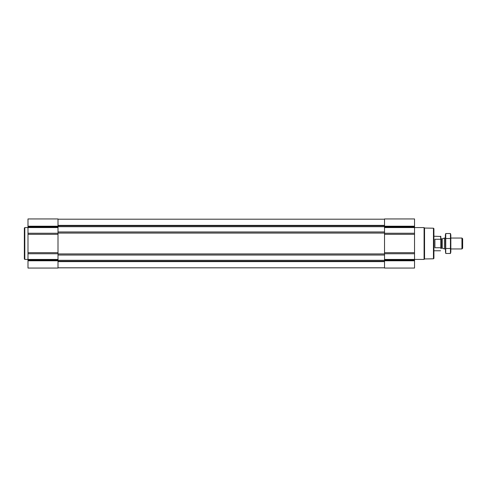 <?xml version="1.0" encoding="UTF-8"?>
<svg xmlns="http://www.w3.org/2000/svg" width="487" height="487" viewBox="0 0 487 487"><rect width="100%" height="100%" fill="white"/><g stroke="black" fill="none" stroke-linecap="round" stroke-linejoin="round"><path stroke-width="0.73" d="M58.002 267.832L384.523 267.832M433.454 258.798L433.454 228.202L433.911 228.659L433.911 258.341L433.454 258.798L424.548 258.956L424.086 259.419L424.086 227.581L414.534 227.581L414.534 218.943L384.523 218.943L384.523 268.057L414.534 268.057L414.534 260.782L384.523 260.782M384.523 227.569L414.534 227.569L414.534 233.255L384.523 233.255M424.086 259.419L414.534 259.419L414.534 233.255M384.523 259.431L414.534 259.431L414.534 260.782M58.002 226.218L27.99 226.218L27.99 218.943L58.002 218.943L58.002 233.255L27.99 233.255L27.99 227.569L24.807 227.581L24.807 259.419L27.99 259.419L27.99 268.057L58.002 268.057L58.002 260.782L27.99 260.782M58.002 260.782L58.002 233.255M27.99 226.218L27.99 227.569L58.002 227.569M58.002 234.302L27.99 234.302L27.99 233.255M27.99 234.302L27.99 259.431L58.002 259.431M424.548 258.956L424.548 228.044L424.086 227.581M24.807 259.419L24.35 258.962L24.35 228.038L24.807 227.581M440.82 247.286L440.82 236.481L433.911 236.225M440.82 239.714L440.565 236.225M440.565 247.743L434.909 247.743L434.909 239.257L440.565 239.257M461.95 238.046L461.95 248.954L462.65 248.26L462.65 238.74L461.95 238.046L450.828 238.046M445.368 248.954L444.436 248.954L444.436 238.046L445.368 238.046M450.457 253.477L450.828 252.096L450.828 234.904L450.457 233.523L450.457 253.477L445.739 253.477L445.739 233.523L450.457 233.523L450.676 234.521M445.52 252.479L445.368 234.904L445.739 233.523M450.457 248.486L445.739 248.486M450.457 238.514L445.739 238.514M58.002 225.371L384.523 225.371M58.002 219.199L384.523 219.199L58.002 219.199M58.002 267.801L384.523 267.801L58.002 267.801M58.002 261.629L384.523 261.629M414.534 226.218L384.523 226.218M414.534 226.93L384.523 226.93M414.534 234.302L384.523 234.302M414.534 252.698L384.523 252.698M414.534 253.745L384.523 253.745M414.534 260.07L384.523 260.07M58.002 225.725L384.523 225.725M58.002 226.632L384.523 226.632M58.002 226.692L384.523 226.692M58.002 231.952L384.523 231.952M58.002 233.066L384.523 233.066M58.002 253.934L384.523 253.934M58.002 255.048L384.523 255.048M58.002 260.308L384.523 260.308M58.002 260.368L384.523 260.368M58.002 261.276L384.523 261.276M58.002 226.93L27.99 226.93M58.002 252.698L27.99 252.698M58.002 253.745L27.99 253.745M58.002 260.07L27.99 260.07M442.275 238.831L442.275 248.169L442.275 238.831L444.436 238.046M442.086 248.139L441.368 248.139L441.368 238.861L440.82 238.313M433.454 228.202L424.548 228.044M440.565 250.775L433.911 250.775M461.95 248.954L450.828 248.954M442.275 248.169L444.436 248.954M442.086 238.861L441.368 238.861M441.368 248.139L440.82 248.687"/></g></svg>
